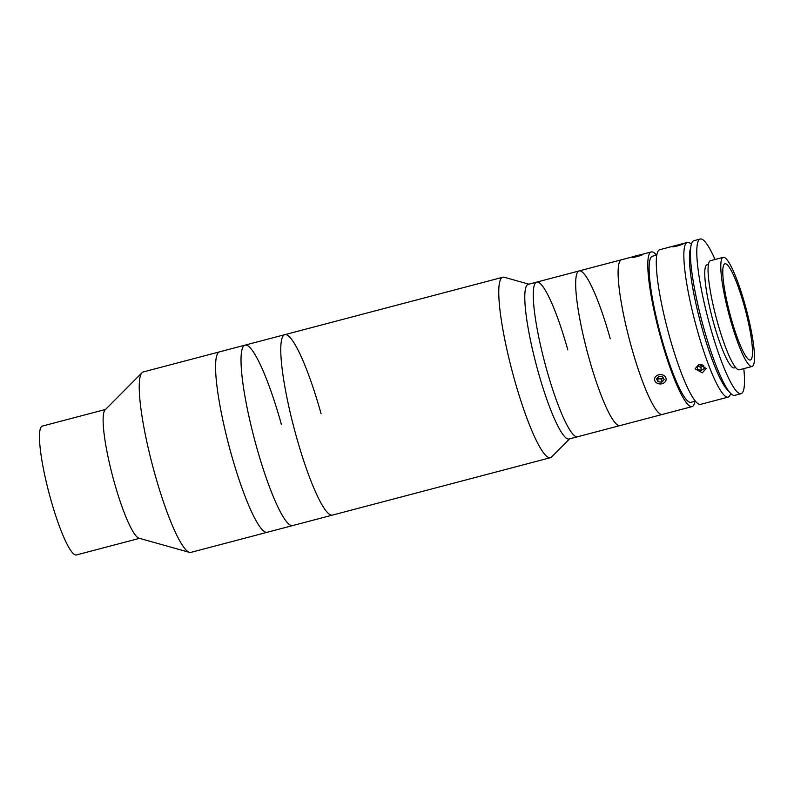 <?xml version="1.0" encoding="UTF-8"?>
<svg xmlns="http://www.w3.org/2000/svg" width="794" height="794" viewBox="0 0 794 794"><rect width="100%" height="100%" fill="white"/><g stroke="black" fill="none" stroke-linecap="round" stroke-linejoin="round"><path stroke-width="1.19" d="M569.616 438.854L551.631 456.957A93.315 14.917 -104.8 0 1 550.391 457.701L190.848 552.396A93.315 14.917 -104.8 0 1 189.399 552.356L138.94 538.193A66.646 10.659 -104.8 0 1 114.118 481.7A66.646 10.659 -104.8 0 1 105.145 409.853L142.076 372.674A93.315 14.917 -104.8 0 1 143.327 371.929L219.67 351.821A93.315 14.917 -104.8 0 0 230.985 453.156A93.315 14.917 -104.8 0 0 267.201 532.288A93.315 14.917 -104.8 0 1 230.955 453.056A93.315 14.917 -104.8 0 1 219.67 351.821L245.118 345.112A93.315 14.917 -104.8 0 1 281.364 424.343M139.496 538.352L76.353 554.976A66.646 10.659 -104.8 0 1 50.488 498.453A66.646 10.659 -104.8 0 1 42.41 426.07L105.552 409.446M189.399 552.356A93.315 14.917 -104.8 0 1 154.632 473.264A93.315 14.917 -104.8 0 1 142.076 372.674M550.391 457.701A93.315 14.917 -104.8 0 1 514.175 378.579A93.315 14.917 -104.8 0 1 502.86 277.235L284.867 334.651A93.315 14.917 -104.8 0 0 296.182 435.985A93.315 14.917 -104.8 0 0 332.398 515.117A93.315 14.917 -104.8 0 1 296.182 435.985A93.315 14.917 -104.8 0 1 284.867 334.651A93.315 14.917 -104.8 0 1 321.084 413.773M256.432 446.456A93.315 14.917 -104.8 0 1 245.118 345.112A93.315 14.917 -104.8 0 0 256.402 446.357A93.315 14.917 -104.8 0 0 292.649 525.588A93.315 14.917 -104.8 0 1 256.432 446.456M730.887 393.695L729.825 395.571A79.986 12.783 -104.8 0 1 729.031 396.603A79.986 12.783 -104.8 0 1 728.088 397.119A79.986 12.783 -104.8 0 1 696.189 326.165A79.986 12.783 -104.8 0 1 686.413 242.954A79.986 12.783 -104.8 0 1 687.356 242.428A79.986 12.783 -104.8 0 1 689.629 242.924L691.475 244.036M728.088 397.119L700.516 404.384A79.986 12.783 -104.8 0 1 668.627 333.43A79.986 12.783 -104.8 0 1 658.841 250.209A79.986 12.783 -104.8 0 1 659.784 249.693L687.356 242.428M672.627 246.577L683.237 243.788C682.661 244.76 671.406 247.718 672.627 246.577L672.578 246.676M702.293 372.843L695.097 368.823L698.998 364.267L706.203 368.485L702.293 372.843M695.326 401.149L690.909 402.32A75.539 12.079 -104.8 0 1 660.777 335.306A75.539 12.079 -104.8 0 1 651.546 256.71A75.539 12.079 -104.8 0 1 652.43 256.224L656.846 255.063M694.968 401.248A79.986 12.783 -104.8 0 1 692.973 406.091A79.986 12.783 -104.8 0 1 692.04 406.617A79.986 12.783 -104.8 0 1 660.142 335.663A79.986 12.783 -104.8 0 1 650.365 252.442A79.986 12.783 -104.8 0 1 651.298 251.926A79.986 12.783 -104.8 0 1 656.499 255.152M692.04 406.617L662.345 414.438A79.986 12.783 -104.8 0 1 630.446 343.484A79.986 12.783 -104.8 0 1 620.67 260.263A79.986 12.783 -104.8 0 1 621.603 259.747L579.193 270.913A79.986 12.783 -104.8 0 1 610.239 338.74M642.942 254.398C642.366 255.37 631.111 258.338 632.332 257.196M690.77 247.728A75.539 12.079 75.2 0 0 700.288 321.739A75.539 12.079 75.2 0 0 728.455 390.827M723.265 257.325L710.541 260.68A56.434 9.022 75.2 0 0 717.379 321.967A56.434 9.022 75.2 0 0 739.283 369.815L752.007 366.471A56.434 9.022 75.2 0 0 745.169 305.184A56.434 9.022 75.2 0 0 723.265 257.325A56.434 9.022 75.2 0 0 730.103 318.612A56.434 9.022 75.2 0 0 752.007 366.471M744.276 305.978A49.764 7.96 75.2 0 0 724.962 263.777A49.764 7.96 75.2 0 0 730.996 317.818A49.764 7.96 75.2 0 0 750.31 360.019A49.764 7.96 75.2 0 0 744.276 305.978M715.057 259.489A79.986 12.783 75.2 0 0 700.298 239.024L693.936 240.701A79.986 12.783 75.2 0 0 703.633 327.565A79.986 12.783 75.2 0 0 734.678 395.382L741.04 393.705A79.986 12.783 75.2 0 0 743.799 368.624M700.298 239.024A79.986 12.783 75.2 0 0 709.995 325.887A79.986 12.783 75.2 0 0 741.04 393.705M708.476 264.442L707.087 264.799A53.317 8.526 75.2 0 0 713.558 322.711A53.317 8.526 75.2 0 0 734.251 367.93L735.631 367.562M703.673 365.458L700.129 364.277L697.072 366.193L697.549 369.279L701.082 370.461L704.149 368.545L703.673 365.458M697.42 365.974L697.549 369.279M697.45 366.173L700.993 367.354L701.082 370.461M697.737 365.776A3.325 2.7 178.3 0 0 697.857 365.915A3.325 2.7 178.3 0 0 703.514 365.399M634.535 256.472L640.947 254.745L634.624 256.79M637.999 255.996L637.85 255.42M642.604 254.209L635.131 256.055L632.669 257.385L640.143 255.539L642.604 254.209M661.7 379.046L662.881 377.805A3.325 2.7 178.3 0 0 663.099 377.547L662.881 377.805A3.325 2.7 178.3 0 1 659.804 378.847L661.7 379.046L661.799 382.152L664.161 379.671L662.712 376.793L658.911 376.396L656.549 378.887L657.988 381.765L661.799 382.152M657.581 377.795A3.325 2.7 178.3 0 0 658.216 378.321A3.325 2.7 178.3 0 0 659.804 378.847L657.898 378.649L657.988 381.765M663.903 375.542A5.776 4.685 178.3 0 0 655.804 376.445A5.776 4.685 178.3 0 0 656.807 383.006A5.776 4.685 178.3 0 0 664.906 382.113A5.776 4.685 178.3 0 0 663.903 375.542M657.511 377.875L657.898 378.649M633.513 256.611L621.603 259.747A79.986 12.783 -104.8 0 0 631.309 346.611A79.986 12.783 -104.8 0 0 662.345 414.438L577.516 436.779A79.986 12.783 -104.8 0 1 546.471 368.952A79.986 12.783 -104.8 0 1 536.774 282.088A79.986 12.783 -104.8 0 1 567.819 349.916M537.995 371.185A79.986 12.783 -104.8 0 1 528.298 284.321L536.774 282.088A79.986 12.783 -104.8 0 0 546.471 368.952A79.986 12.783 -104.8 0 0 577.516 436.779L569.03 439.013A79.986 12.783 -104.8 0 1 537.995 371.185M502.86 277.235A93.315 14.917 -104.8 0 1 504.309 277.275L528.873 284.173M579.193 270.913A79.986 12.783 -104.8 0 0 588.89 357.776A79.986 12.783 -104.8 0 0 619.935 425.604A79.986 12.783 -104.8 0 1 588.89 357.776A79.986 12.783 -104.8 0 1 579.193 270.913L536.774 282.088M284.867 334.651L245.118 345.112M651.298 251.926L642.624 254.209M690.115 269.275L691.514 268.908M717.27 372.396L718.669 372.029"/></g></svg>
